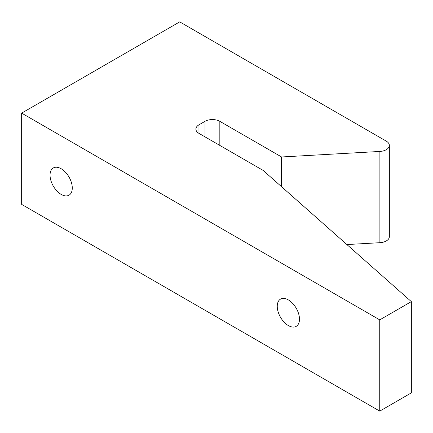 <?xml version="1.0" encoding="UTF-8"?>
<svg xmlns="http://www.w3.org/2000/svg" width="433" height="433" viewBox="0 0 433 433"><rect width="100%" height="100%" fill="white"/><g stroke="black" fill="none" stroke-linecap="round" stroke-linejoin="round"><path stroke-width="0.65" d="M299.479 319.159A15.718 9.071 60 0 1 296.221 326.352A15.718 9.071 60 0 1 284.113 322.141A15.718 9.071 60 0 1 277.25 306.326A15.718 9.071 60 0 1 280.508 299.133A15.718 9.071 60 0 1 292.616 303.344A15.718 9.071 60 0 1 299.479 319.159M72.279 187.982A15.718 9.071 60 0 1 69.02 195.18A15.718 9.071 60 0 1 56.912 190.969A15.718 9.071 60 0 1 50.049 175.154A15.718 9.071 60 0 1 53.308 167.955A15.718 9.071 60 0 1 65.415 172.166A15.718 9.071 60 0 1 72.279 187.982M281.569 156.973L379.887 151.442A10.479 6.051 0 0 0 389.348 145.423A10.479 6.051 0 0 0 386.279 141.142L179.706 21.877L21.65 113.127L21.65 204.381L379.741 411.123L411.35 392.872L411.35 301.617L263.177 170.445L198.964 133.375A10.479 6.051 180 0 1 195.895 129.099A10.479 6.051 180 0 1 198.964 124.823L205.009 121.332A10.479 6.051 180 0 1 219.829 121.332L281.569 156.973L281.569 186.731M21.65 113.127L379.741 319.868L379.741 411.123M379.741 319.868L411.35 301.617M346.887 244.553L379.887 242.696L379.887 151.442M389.348 145.423L389.348 236.672A10.479 6.051 180 0 1 379.887 242.696M198.964 124.823L198.964 133.375M205.009 136.866L205.009 121.332M219.829 121.332L219.829 145.423"/></g></svg>
